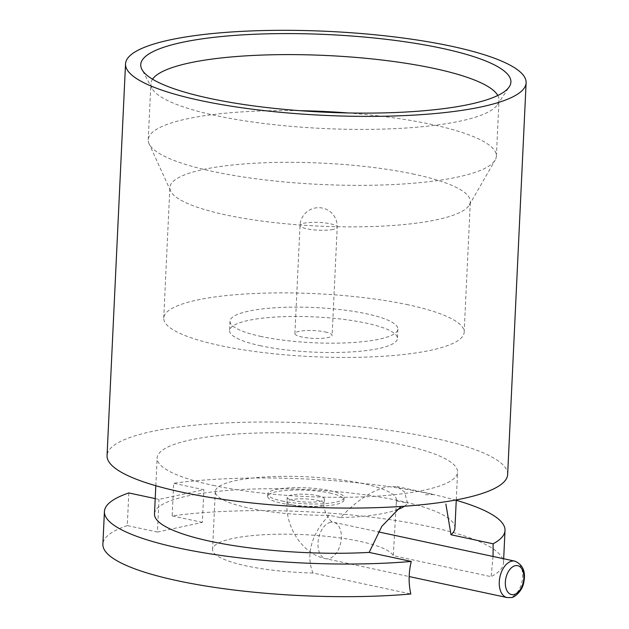<?xml version="1.0" encoding="UTF-8"?>
<svg xmlns="http://www.w3.org/2000/svg" width="629" height="629" viewBox="0 0 629 629"><rect width="100%" height="100%" fill="white"/><g stroke="black" fill="none" stroke-linecap="round" stroke-linejoin="round"><path stroke-width="0.47" stroke-dasharray="3.15 2.36" d="M325.185 331.963A18.618 3.9 -177.3 0 1 332.112 335.359A18.618 3.9 -177.3 0 1 321.458 338.371A18.618 3.9 -177.3 0 1 301.841 336.995A18.618 3.9 -177.3 0 1 294.915 333.606A18.618 3.9 -177.3 0 1 305.568 330.587A18.618 3.9 -177.3 0 1 325.185 331.963M348.01 112.953A174.257 36.529 -177.3 0 1 431.541 124.416A174.257 36.529 -177.3 0 1 496.375 156.173A174.257 36.529 -177.3 0 1 495.188 160.033A174.257 36.529 -177.3 0 1 388.101 184.784A174.257 36.529 -177.3 0 1 213.074 171.505A174.257 36.529 -177.3 0 1 149.057 143.711A174.257 36.529 -177.3 0 1 148.24 139.756A174.257 36.529 -177.3 0 1 300.017 110.688M414.377 174.272A150.386 31.521 2.7 0 0 255.948 163.163A150.386 31.521 2.7 0 0 169.885 187.505A150.386 31.521 2.7 0 0 170.593 190.925A150.386 31.521 2.7 0 0 225.835 214.914A150.386 31.521 2.7 0 0 376.889 226.369A150.386 31.521 2.7 0 0 469.305 205.007A150.386 31.521 2.7 0 0 470.327 201.673A150.386 31.521 2.7 0 0 414.377 174.272M152.525 79.199A174.257 36.529 2.7 0 0 150.881 83.799A174.257 36.529 2.7 0 0 152.006 88.375A174.257 36.529 2.7 0 0 215.716 115.555A174.257 36.529 2.7 0 0 389.39 128.882A174.257 36.529 2.7 0 0 497.46 104.666A174.257 36.529 2.7 0 0 499.009 100.215A174.257 36.529 2.7 0 0 497.798 95.482M408.221 304.837A150.386 31.521 2.7 0 0 249.784 293.727A150.386 31.521 2.7 0 0 163.729 318.07A150.386 31.521 2.7 0 0 219.678 345.478A150.386 31.521 2.7 0 0 378.115 356.58A150.386 31.521 2.7 0 0 464.171 332.238A150.386 31.521 2.7 0 0 408.221 304.837M507.65 474.494A200.517 42.033 2.7 0 0 433.043 437.949A200.517 42.033 2.7 0 0 221.801 423.144A200.517 42.033 2.7 0 0 107.056 455.6M260.838 345.832A84.027 17.612 -177.3 0 1 229.577 330.524A84.027 17.612 -177.3 0 1 277.664 316.922A84.027 17.612 -177.3 0 1 366.18 323.125A84.027 17.612 -177.3 0 1 397.442 338.441A84.027 17.612 -177.3 0 1 349.362 352.043A84.027 17.612 -177.3 0 1 260.838 345.832M261.279 336.507A84.027 17.612 -177.3 0 1 230.017 321.199A84.027 17.612 -177.3 0 1 278.097 307.597A84.027 17.612 -177.3 0 1 366.621 313.8A84.027 17.612 -177.3 0 1 397.882 329.116A84.027 17.612 -177.3 0 1 349.803 342.711A84.027 17.612 -177.3 0 1 261.279 336.507M281.957 500.983A38.196 8.004 2.7 0 0 322.197 503.805A38.196 8.004 2.7 0 0 344.055 497.618A38.196 8.004 2.7 0 0 329.84 490.659A38.196 8.004 2.7 0 0 289.607 487.837A38.196 8.004 2.7 0 0 267.75 494.024A38.196 8.004 2.7 0 0 281.957 500.983M329.73 492.994A38.196 8.004 -177.3 0 1 343.945 499.953A38.196 8.004 -177.3 0 1 322.087 506.133A38.196 8.004 -177.3 0 1 281.847 503.31A38.196 8.004 -177.3 0 1 267.639 496.352A38.196 8.004 -177.3 0 1 289.497 490.172A38.196 8.004 -177.3 0 1 329.73 492.994M317.464 495.636A18.618 3.9 -177.3 0 1 324.391 499.033A18.618 3.9 -177.3 0 1 313.737 502.044A18.618 3.9 -177.3 0 1 294.12 500.668A18.618 3.9 -177.3 0 1 287.194 497.272A18.618 3.9 -177.3 0 1 297.847 494.26A18.618 3.9 -177.3 0 1 317.464 495.636M456.245 500.314A200.517 42.033 2.7 0 0 430.409 493.907A200.517 42.033 2.7 0 0 173.706 483.269L172.165 515.906A200.517 42.033 2.7 0 1 428.868 526.544A200.517 42.033 2.7 0 1 503.467 563.089A200.517 42.033 2.7 0 1 491.115 576.667L393.282 555.698L396.412 500.81L407.568 503.208L404.502 491.941L396.702 486.508L386.969 486.822C371.755 490.549 356.273 500.826 340.533 517.659L329.376 515.261C314.099 530.074 304.57 552.852 312.983 573.003L410.816 593.98M312.983 573.003A90.71 19.012 -177.3 0 1 246.316 565.896A90.71 19.012 -177.3 0 1 212.563 549.369A90.71 19.012 -177.3 0 1 264.471 534.689A90.71 19.012 -177.3 0 1 360.04 541.388A90.71 19.012 -177.3 0 1 393.282 555.698M329.376 515.261A90.71 19.012 -177.3 0 1 249.037 508.075A90.71 19.012 -177.3 0 1 215.291 491.548A90.71 19.012 -177.3 0 1 267.199 476.861A90.71 19.012 -177.3 0 1 362.76 483.559A90.71 19.012 -177.3 0 1 396.514 500.094A90.71 19.012 -177.3 0 1 396.412 500.81M454.94 528.085A150.386 31.521 2.7 0 0 398.983 500.676A150.386 31.521 2.7 0 0 240.553 489.574A150.386 31.521 2.7 0 0 154.49 513.917M213.082 485.368A150.386 31.521 2.7 0 0 371.519 496.47A150.386 31.521 2.7 0 0 457.574 472.127A150.386 31.521 2.7 0 0 401.624 444.727A150.386 31.521 2.7 0 0 243.187 433.617A150.386 31.521 2.7 0 0 157.132 457.959A150.386 31.521 2.7 0 0 213.082 485.368M396.702 486.492L434.207 494.536L424.103 494.787M155.214 498.6L158.988 499.41L203.875 489.732L173.706 483.269M128.819 492.939L127.278 525.585L157.447 532.048L158.988 499.41M157.447 532.048L202.334 522.377L203.875 489.732M202.334 522.377L172.165 515.906M127.278 525.585A200.517 42.033 2.7 0 0 102.881 544.195M493.05 556.461L491.115 576.667M340.533 517.659A102.645 21.52 2.7 0 0 396.883 509.86M404.431 506.227A102.645 21.52 2.7 0 0 407.568 503.208M293.9 505.331A18.618 3.9 -177.3 0 1 286.973 501.934A18.618 3.9 -177.3 0 1 291.093 499.709A18.618 3.9 -177.3 0 1 317.244 500.299A18.618 3.9 -177.3 0 1 324.171 503.695A18.618 3.9 -177.3 0 1 320.051 505.92A18.618 3.9 -177.3 0 1 293.9 505.331M330.532 522.298A18.618 11.283 102.1 0 0 318.219 540.563A18.618 11.283 102.1 0 0 325.775 558.686A18.618 11.283 102.1 0 0 328.818 558.67A18.618 11.283 102.1 0 0 341.13 540.405A18.618 11.283 102.1 0 0 333.582 522.274A18.618 11.283 102.1 0 0 330.532 522.298M333.095 229.404A18.618 3.9 -177.3 0 1 306.944 228.814A18.618 3.9 -177.3 0 1 300.009 225.426A18.618 3.9 -177.3 0 1 304.129 223.193A18.618 3.9 -177.3 0 1 330.28 223.782A18.618 3.9 -177.3 0 1 337.215 227.179A18.618 3.9 -177.3 0 1 333.095 229.404M514.852 561.139A18.618 11.283 -77.9 0 1 522.408 579.27A18.618 11.283 -77.9 0 1 510.095 597.526A18.618 11.283 -77.9 0 1 507.045 597.55M287.194 497.272L286.973 501.934C285.165 528.116 303.634 554.739 325.775 558.686L409.164 576.565M294.915 333.606L300.009 225.426A18.618 18.618 0 0 1 322.512 208.097A18.618 18.618 0 0 1 337.215 227.179L332.112 335.359M170.593 190.925L149.057 143.711M152.006 88.375L141.942 69.497M163.729 318.07L169.885 187.505M148.24 139.756L150.881 83.799M230.017 321.199L229.577 330.524M344.055 497.618L343.945 499.953M324.391 499.033L324.171 503.695C322.174 507.367 329.423 522.864 333.582 522.274L378.163 531.835M215.291 491.548L212.563 549.369M396.514 500.094L396.333 503.947M456.269 499.898L457.574 472.127M503.68 558.741L503.467 563.089M155.819 485.73L157.132 457.959M267.75 494.024L267.639 496.352M397.882 329.116L397.442 338.441M496.375 156.173L499.009 100.215M464.171 332.238L470.327 201.673M497.46 104.666L509.254 86.818M469.305 205.007L495.188 160.033"/><path stroke-width="0.94" d="M300.017 110.688A174.257 36.529 -177.3 0 1 348.01 112.953M209.677 98.391A185.288 38.841 -177.3 0 1 141.942 69.497A185.288 38.841 -177.3 0 1 236.551 35.271A185.288 38.841 -177.3 0 1 441.967 48.315A185.288 38.841 -177.3 0 1 509.254 86.818A185.288 38.841 -177.3 0 1 394.344 112.56A185.288 38.841 -177.3 0 1 209.677 98.391M497.798 95.482A174.257 36.529 2.7 0 0 434.175 68.459A174.257 36.529 2.7 0 0 260.838 55.116A174.257 36.529 2.7 0 0 152.525 79.199M200.132 100.451A200.517 42.033 2.7 0 0 411.374 115.256A200.517 42.033 2.7 0 0 526.119 82.8A200.517 42.033 2.7 0 0 451.52 46.255A200.517 42.033 2.7 0 0 240.278 31.45A200.517 42.033 2.7 0 0 125.533 63.906A200.517 42.033 2.7 0 0 200.132 100.451M125.533 63.906L107.056 455.6A200.517 42.033 2.7 0 0 181.663 492.137A200.517 42.033 2.7 0 0 392.905 506.95A200.517 42.033 2.7 0 0 507.65 474.494L526.119 82.8M515.277 565.699A14.766 8.948 102.1 0 0 505.339 582.124A14.766 8.948 102.1 0 0 513.917 594.547A14.766 8.948 102.1 0 0 523.855 578.13A14.766 8.948 102.1 0 0 515.277 565.699M155.214 498.6L128.819 492.939A200.517 42.033 2.7 0 0 104.422 511.558L102.881 544.195A200.517 42.033 2.7 0 0 205.974 586.047A200.517 42.033 2.7 0 0 410.816 593.98C408.433 583.468 408.575 572.618 411.256 561.438L369.16 552.411L381.827 526.331L401.043 506.463M456.245 500.314A200.517 42.033 2.7 0 1 505.008 530.444A200.517 42.033 2.7 0 1 493.105 543.794L451.009 534.768A150.386 31.521 2.7 0 0 454.94 528.085L456.269 499.898M155.819 485.73L154.49 513.917A150.386 31.521 2.7 0 0 210.448 541.325A150.386 31.521 2.7 0 0 369.16 552.411M451.009 534.768L445.898 504.065M104.422 511.558A200.517 42.033 2.7 0 0 206.941 553.316A200.517 42.033 2.7 0 0 411.256 561.438M493.105 543.794L493.05 556.461M396.883 509.86A102.645 21.52 2.7 0 0 404.431 506.227M409.164 576.565L507.045 597.55A18.618 11.283 -77.9 0 1 499.497 579.419A18.618 11.283 -77.9 0 1 511.809 561.154A18.618 11.283 -77.9 0 1 514.852 561.139L378.163 531.835M507.045 597.55L511.322 597.534C513.563 597.998 522.51 591.527 523.831 582.077C525.891 571.651 522.903 564.677 514.852 561.139M505.008 530.444L503.68 558.741"/></g></svg>
